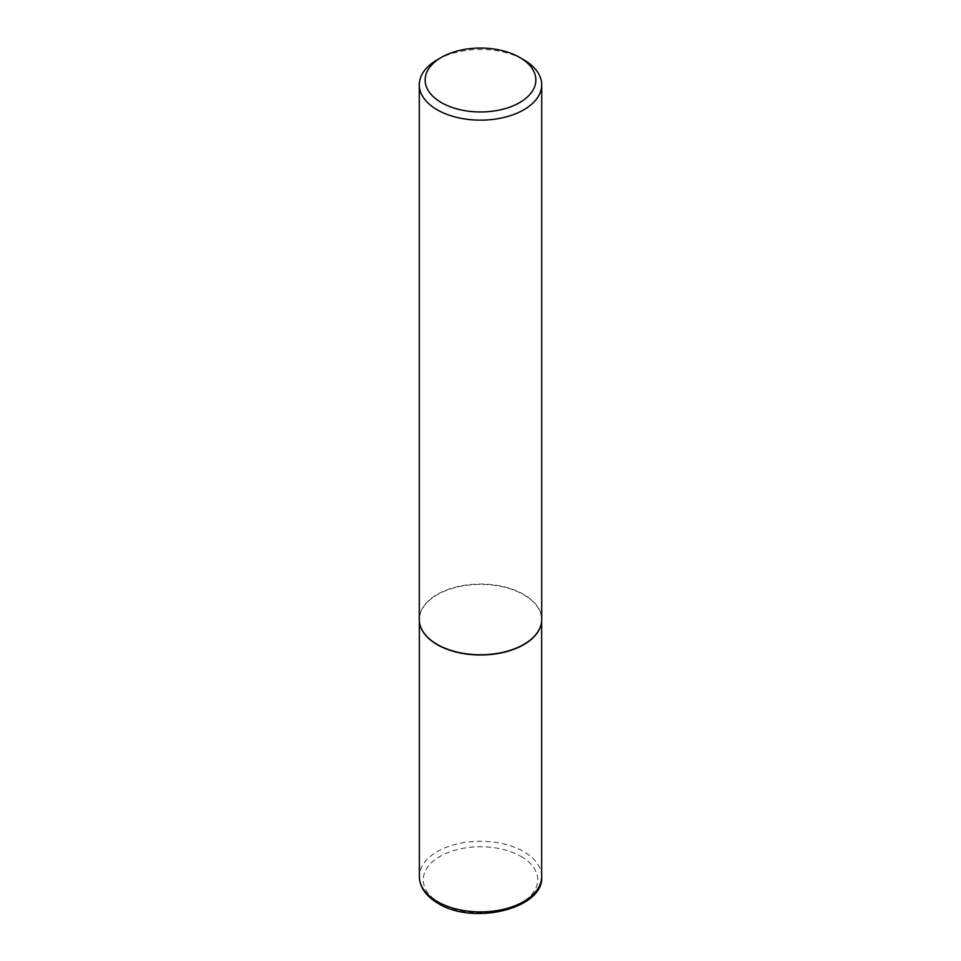 <?xml version="1.0" encoding="UTF-8"?>
<svg xmlns="http://www.w3.org/2000/svg" width="961" height="961" viewBox="0 0 961 961"><rect width="100%" height="100%" fill="white"/><g stroke="black" fill="none" stroke-linecap="round" stroke-linejoin="round"><path stroke-width="0.72" stroke-dasharray="4.8 3.6" d="M419.789 623.965A61.156 35.305 180 0 1 419.344 619.701A61.156 35.305 180 0 1 457.1 587.075A61.156 35.305 180 0 1 523.745 594.727A61.156 35.305 180 0 1 541.656 619.701A61.156 35.305 180 0 1 541.211 623.965M419.284 619.413A61.216 35.341 180 0 1 457.076 586.763A61.216 35.341 180 0 1 523.793 594.427A61.216 35.341 180 0 1 541.716 619.413M437.207 59.81A61.216 35.341 180 0 1 523.793 59.81M520.97 856.419A57.24 33.046 180 0 1 520.97 903.16A57.24 33.046 180 0 1 440.03 903.16A57.24 33.046 180 0 1 440.03 856.419A57.24 33.046 180 0 1 520.97 856.419M541.656 876.588A61.156 35.305 0 0 0 523.745 851.626A61.156 35.305 0 0 0 457.1 843.962A61.156 35.305 0 0 0 419.344 876.588M541.656 619.701L541.656 620.998M419.344 619.701L419.344 620.998"/><path stroke-width="1.44" d="M541.211 623.965A61.156 35.305 180 0 1 541.187 624.097A61.156 35.305 180 0 1 500.333 653.096A61.156 35.305 180 0 1 437.255 644.663A61.156 35.305 180 0 1 419.813 624.097A61.156 35.305 180 0 1 419.789 623.965M541.716 84.796L541.716 619.413A61.216 35.341 180 0 1 541.247 623.821A61.216 35.341 180 0 1 500.345 652.855A61.216 35.341 180 0 1 437.207 644.411A61.216 35.341 180 0 1 419.753 623.821A61.216 35.341 180 0 1 419.284 619.413L419.284 84.796A61.216 35.341 180 0 1 437.207 59.81L441.363 57.408A55.342 31.953 0 0 0 441.363 102.599A55.342 31.953 0 0 0 519.637 102.599A55.342 31.953 0 0 0 519.637 57.408L523.793 59.81A61.216 35.341 180 0 1 541.716 84.796A61.216 35.341 180 0 1 503.924 117.458A61.216 35.341 180 0 1 437.207 109.794A61.216 35.341 180 0 1 419.284 84.796M523.793 59.81L519.637 57.408A55.342 31.953 0 0 0 441.363 57.408M437.255 901.55A61.156 35.305 0 0 0 503.9 909.214A61.156 35.305 0 0 0 541.656 876.588C544.419 908.421 473.461 925.827 438.06 903.352C425.879 896.108 419.633 887.195 419.344 876.588A61.156 35.305 0 0 0 437.255 901.55M541.656 620.998L541.656 876.588M419.344 620.998L419.344 876.588"/></g></svg>

